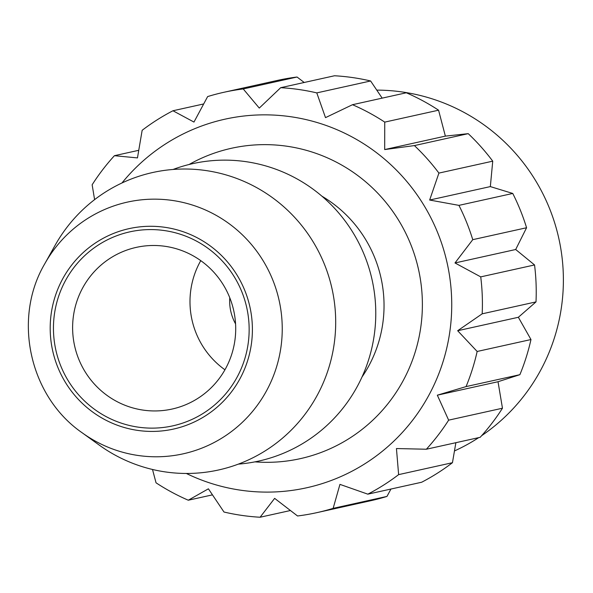 <?xml version="1.0" encoding="UTF-8"?>
<svg xmlns="http://www.w3.org/2000/svg" width="593" height="593" viewBox="0 0 593 593"><rect width="100%" height="100%" fill="white"/><g stroke="black" fill="none" stroke-linecap="round" stroke-linejoin="round"><path stroke-width="0.89" d="M94.598 199.626L92.145 184.779A215.259 211.857 77.5 0 1 114.427 155.692L137.465 157.908L142.157 130.297A215.259 211.857 77.5 0 1 172.956 110.758L193.97 122.069L207.639 96.577A215.259 211.857 77.5 0 1 223.828 92.3A215.259 211.857 77.5 0 1 243.234 88.95L259.274 108.082L280.689 87.69L334.511 75.763A215.259 211.857 -102.5 0 1 370.61 80.974L316.788 92.893L325.505 117.636L352.494 104.709L406.316 92.782A215.259 211.857 -102.5 0 1 438.568 110.194L384.746 122.114L384.679 149.569L414.403 145.582L468.225 133.655L445.365 136.123L438.568 110.194M138.732 150.303L114.427 155.692M203.651 103.96L172.956 110.758M304.194 82.479L297.056 77.023L243.234 88.95M297.056 77.023A215.259 211.857 -102.5 0 0 277.643 80.374L223.828 92.3M280.689 87.69A215.259 211.857 77.5 0 1 316.788 92.893M352.494 104.709A215.259 211.857 77.5 0 1 384.746 122.114M414.403 145.582A215.259 211.857 77.5 0 1 438.916 173.089L429.651 200.041L458.938 205.371L512.76 193.451L490.337 186.595L492.739 161.163L438.916 173.089M492.739 161.163A215.259 211.857 -102.5 0 0 468.225 133.655M458.938 205.371A215.259 211.857 77.5 0 1 472.754 239.668L454.994 262.958L480.73 276.879L534.552 264.952L515.688 249.505L526.577 227.742L472.754 239.668M526.577 227.742A215.259 211.857 -102.5 0 0 512.76 193.451M480.73 276.879A215.259 211.857 77.5 0 1 482.183 313.823L457.663 330.724L477.157 351.471L530.98 339.544L518.356 317.277L536.005 301.896L482.183 313.823M536.005 301.896A215.259 211.857 -102.5 0 0 534.552 264.952M477.157 351.471A215.259 211.857 77.5 0 1 466.068 386.599L437.33 395.183L448.642 420.148L502.464 408.221L498.024 381.729L519.891 374.68L466.068 386.599M519.891 374.68A215.259 211.857 -102.5 0 0 530.98 339.544M448.642 420.148A215.259 211.857 77.5 0 1 426.352 449.235L396.443 448.545L398.629 474.63L452.452 462.703L455.876 442.697M502.464 408.221A215.259 211.857 -102.5 0 1 480.174 437.308L426.352 449.235M398.629 474.63A215.259 211.857 77.5 0 1 367.83 494.162L339.945 484.377L333.147 508.349L386.97 496.423L390.95 489.04M452.452 462.703A215.259 211.857 -102.5 0 1 421.653 482.242L367.83 494.162M333.147 508.349A215.259 211.857 77.5 0 1 316.959 512.626A215.259 211.857 77.5 0 1 297.545 515.977L274.641 498.365L260.097 517.237L290.414 510.521M316.959 512.626L370.781 500.7A215.259 211.857 -102.5 0 0 386.97 496.423M260.097 517.237A215.259 211.857 77.5 0 1 223.991 512.026L208.41 488.81L188.285 500.218L212.442 494.866M188.285 500.218A215.259 211.857 77.5 0 1 156.033 482.806L152.505 469.471M186.35 473.466A188.767 185.787 -102.5 0 0 305.38 488.054A188.767 185.787 -102.5 0 0 445.61 256.673A188.767 185.787 -102.5 0 0 210.782 122.929A188.767 185.787 -102.5 0 0 121.98 182.963M173.045 169.472A152.334 149.933 77.5 0 1 193.8 163.409A152.334 149.933 77.5 0 1 374.109 290.733A152.334 149.933 77.5 0 1 238.334 464.126M235.562 323.889A46.365 45.631 77.5 0 1 229.773 297.753M224.94 369.787A82.79 81.486 77.5 0 1 200.76 260.638M171.518 409.17A82.79 81.486 -102.5 0 0 172.074 409.051A82.79 81.486 -102.5 0 0 233.716 310.591A82.79 81.486 -102.5 0 0 136.249 247.385A82.79 81.486 -102.5 0 0 74.548 345.563A82.79 81.486 -102.5 0 0 171.518 409.17M172.126 425.996A99.35 97.778 77.5 0 1 58.084 298.012A99.35 97.778 77.5 0 1 223.687 262.551A99.35 97.778 77.5 0 1 172.126 425.996M44.757 263.803L55.053 245.406A152.334 149.933 77.5 0 1 153.72 172.289A152.334 149.933 77.5 0 1 332.725 352.39A152.334 149.933 77.5 0 1 99.305 445.143L82.212 432.816C29.568 396.613 12.342 318.849 44.757 263.803A128.911 126.872 77.5 0 1 128.251 201.924A128.911 126.872 77.5 0 1 279.333 301.4A128.911 126.872 77.5 0 1 182.296 454.016A128.911 126.872 77.5 0 1 82.212 432.816M454.475 450.947A188.767 185.787 -102.5 0 0 478.707 437.634M481.664 435.67A188.767 185.787 -102.5 0 0 555.122 224.339A188.767 185.787 -102.5 0 0 376.785 90.114M382.166 98.134L370.61 80.974M498.024 381.729L437.33 395.183M518.356 317.277L457.663 330.724M515.688 249.505L454.994 262.958M490.337 186.595L429.651 200.041M445.365 136.123L384.679 149.569M361.989 377.037A125.842 123.855 -102.5 0 0 321.91 196.179M189.078 164.498A158.961 156.448 77.5 0 1 412.157 248.022A158.961 156.448 77.5 0 1 299.131 458.908A158.961 156.448 77.5 0 1 254.968 461.865M172.815 429.221A102.648 101.025 -102.5 0 0 226.089 260.349A102.648 101.025 -102.5 0 0 54.986 296.989A102.648 101.025 -102.5 0 0 172.815 429.221"/></g></svg>
